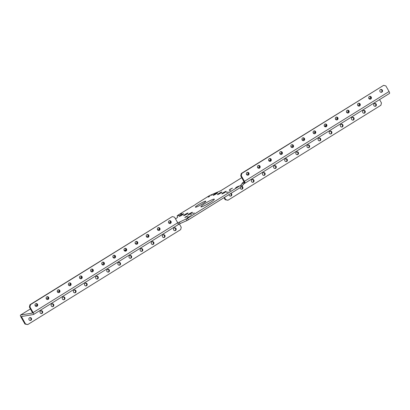 <?xml version="1.0" encoding="UTF-8"?>
<svg xmlns="http://www.w3.org/2000/svg" width="410" height="410" viewBox="0 0 410 410"><rect width="100%" height="100%" fill="white"/><g stroke="black" fill="none" stroke-linecap="round" stroke-linejoin="round"><path stroke-width="0.61" d="M230.297 189.118L229.298 189.927L232.47 188.118L230.297 189.118M185.807 216.752L184.802 217.556L186.975 216.552L187.975 215.747L185.807 216.752M326.36 125.665L325.494 125.983L326.35 125.311M270.743 160.202L269.877 160.52L270.733 159.849M126.152 249.869L124.486 250.833L126.152 249.915M236.585 187.119L235.581 187.923L237.754 186.919L238.753 186.114L236.585 187.119M187.923 217.336L186.919 218.146L190.091 216.336L187.923 217.336M230.625 190.317L229.318 190.922L230.625 190.317M191.66 214.512L190.353 215.117L191.66 214.512M194.309 212.908L192.669 213.666L194.309 212.908M228.155 191.89L226.515 192.649L228.155 191.89M179.324 215.219L178.017 215.824L179.324 215.219M212.247 194.776L210.945 195.38L212.247 194.776M181.973 213.615L180.333 214.374L181.973 213.615M209.782 196.349L208.142 197.107L209.782 196.349M182.271 214.937A2.573 0.302 150.3 0 1 179.211 216.347A2.573 0.302 150.3 0 1 180.625 215.214A2.573 0.302 150.3 0 1 183.685 213.8A2.573 0.302 150.3 0 1 182.271 214.937M191.045 213.461A2.573 0.302 150.3 0 1 187.985 214.871A2.573 0.302 150.3 0 1 189.399 213.738A2.573 0.302 150.3 0 1 192.459 212.324A2.573 0.302 150.3 0 1 191.045 213.461M224.89 192.439A2.573 0.302 150.3 0 1 221.83 193.853A2.573 0.302 150.3 0 1 223.245 192.715A2.573 0.302 150.3 0 1 226.305 191.301A2.573 0.302 150.3 0 1 224.89 192.439M216.116 193.915A2.573 0.302 150.3 0 1 213.056 195.329A2.573 0.302 150.3 0 1 214.471 194.191A2.573 0.302 150.3 0 1 217.531 192.777A2.573 0.302 150.3 0 1 216.116 193.915M186.658 214.199A2.573 0.302 150.3 0 1 183.598 215.609A2.573 0.302 150.3 0 1 185.012 214.476A2.573 0.302 150.3 0 1 188.072 213.062A2.573 0.302 150.3 0 1 186.658 214.199M220.503 193.177A2.573 0.302 150.3 0 1 217.443 194.591A2.573 0.302 150.3 0 1 218.858 193.453A2.573 0.302 150.3 0 1 221.918 192.039A2.573 0.302 150.3 0 1 220.503 193.177M202.519 203.867A6.006 0.702 150.3 0 1 195.38 207.168A6.006 0.702 150.3 0 1 198.681 204.513A6.006 0.702 150.3 0 1 205.82 201.213A6.006 0.702 150.3 0 1 202.519 203.867M380.654 89.529A1.44 1.363 -99.5 0 1 381.126 92.317M381.874 92.122A1.44 1.363 -99.5 0 1 379.885 91.363A1.44 1.363 -99.5 0 1 380.926 89.457A1.44 1.363 -99.5 0 1 381.874 92.122M369.533 96.437A1.44 1.363 -99.5 0 1 369.999 99.225M370.753 99.03A1.44 1.363 -99.5 0 1 368.764 98.267A1.44 1.363 -99.5 0 1 369.799 96.36A1.44 1.363 -99.5 0 1 370.753 99.03M358.407 103.346A1.44 1.363 -99.5 0 1 358.878 106.129M359.626 105.939A1.44 1.363 -99.5 0 1 357.638 105.175A1.44 1.363 -99.5 0 1 358.678 103.269A1.44 1.363 -99.5 0 1 359.626 105.939M347.285 110.254A1.44 1.363 -99.5 0 1 347.757 113.037M348.505 112.842A1.44 1.363 -99.5 0 1 346.517 112.084A1.44 1.363 -99.5 0 1 347.557 110.177A1.44 1.363 -99.5 0 1 348.505 112.842M336.164 117.163A1.44 1.363 -99.5 0 1 336.63 119.945M337.379 119.751A1.44 1.363 -99.5 0 1 335.395 118.992A1.44 1.363 -99.5 0 1 336.431 117.086A1.44 1.363 -99.5 0 1 337.379 119.751M325.038 124.071A1.44 1.363 -99.5 0 1 325.509 126.854M326.257 126.659A1.44 1.363 -99.5 0 1 324.269 125.901A1.44 1.363 -99.5 0 1 325.309 123.994A1.44 1.363 -99.5 0 1 326.257 126.659M313.916 130.98A1.44 1.363 -99.5 0 1 314.383 133.762M315.136 133.568A1.44 1.363 -99.5 0 1 313.148 132.809A1.44 1.363 -99.5 0 1 314.188 130.903A1.44 1.363 -99.5 0 1 315.136 133.568M302.795 137.883A1.44 1.363 -99.5 0 1 303.262 140.671M304.01 140.476A1.44 1.363 -99.5 0 1 302.021 139.713A1.44 1.363 -99.5 0 1 303.062 137.811A1.44 1.363 -99.5 0 1 304.01 140.476M291.669 144.791A1.44 1.363 -99.5 0 1 292.14 147.579M292.889 147.385A1.44 1.363 -99.5 0 1 290.9 146.621A1.44 1.363 -99.5 0 1 291.94 144.715A1.44 1.363 -99.5 0 1 292.889 147.385M280.548 151.7A1.44 1.363 -99.5 0 1 281.014 154.483M281.767 154.288A1.44 1.363 -99.5 0 1 279.779 153.53A1.44 1.363 -99.5 0 1 280.819 151.623A1.44 1.363 -99.5 0 1 281.767 154.288M269.426 158.608A1.44 1.363 -99.5 0 1 269.893 161.391M270.641 161.197A1.44 1.363 -99.5 0 1 268.652 160.438A1.44 1.363 -99.5 0 1 269.693 158.532A1.44 1.363 -99.5 0 1 270.641 161.197M258.3 165.517A1.44 1.363 -99.5 0 1 258.772 168.3M259.52 168.105A1.44 1.363 -99.5 0 1 257.531 167.347A1.44 1.363 -99.5 0 1 258.572 165.44A1.44 1.363 -99.5 0 1 259.52 168.105M247.179 172.425A1.44 1.363 -99.5 0 1 247.645 175.208M248.398 175.014A1.44 1.363 -99.5 0 1 246.41 174.255A1.44 1.363 -99.5 0 1 247.445 172.349A1.44 1.363 -99.5 0 1 248.398 175.014M169.315 220.78A1.44 1.363 -99.5 0 1 169.786 223.563M170.534 223.368A1.44 1.363 -99.5 0 1 168.546 222.609A1.44 1.363 -99.5 0 1 169.586 220.703A1.44 1.363 -99.5 0 1 170.534 223.368M158.193 227.683A1.44 1.363 -99.5 0 1 158.66 230.471M159.413 230.276A1.44 1.363 -99.5 0 1 157.425 229.518A1.44 1.363 -99.5 0 1 158.465 227.611A1.44 1.363 -99.5 0 1 159.413 230.276M147.072 234.592A1.44 1.363 -99.5 0 1 147.538 237.38M148.287 237.185A1.44 1.363 -99.5 0 1 146.298 236.421A1.44 1.363 -99.5 0 1 147.339 234.515A1.44 1.363 -99.5 0 1 148.287 237.185M135.946 241.5A1.44 1.363 -99.5 0 1 136.417 244.283M137.165 244.088A1.44 1.363 -99.5 0 1 135.177 243.33A1.44 1.363 -99.5 0 1 136.217 241.423A1.44 1.363 -99.5 0 1 137.165 244.088M124.824 248.409A1.44 1.363 -99.5 0 1 125.291 251.192M126.044 250.997A1.44 1.363 -99.5 0 1 124.056 250.238A1.44 1.363 -99.5 0 1 125.091 248.332A1.44 1.363 -99.5 0 1 126.044 250.997M113.703 255.317A1.44 1.363 -99.5 0 1 114.17 258.1M114.918 257.905A1.44 1.363 -99.5 0 1 112.929 257.147A1.44 1.363 -99.5 0 1 113.97 255.24A1.44 1.363 -99.5 0 1 114.918 257.905M102.577 262.226A1.44 1.363 -99.5 0 1 103.048 265.009M103.797 264.814A1.44 1.363 -99.5 0 1 101.808 264.055A1.44 1.363 -99.5 0 1 102.849 262.149A1.44 1.363 -99.5 0 1 103.797 264.814M91.456 269.129A1.44 1.363 -99.5 0 1 91.922 271.917M92.675 271.722A1.44 1.363 -99.5 0 1 90.687 270.964A1.44 1.363 -99.5 0 1 91.722 269.057A1.44 1.363 -99.5 0 1 92.675 271.722M80.334 276.038A1.44 1.363 -99.5 0 1 80.801 278.826M81.549 278.631A1.44 1.363 -99.5 0 1 79.561 277.867A1.44 1.363 -99.5 0 1 80.601 275.961A1.44 1.363 -99.5 0 1 81.549 278.631M69.208 282.946A1.44 1.363 -99.5 0 1 69.68 285.734M70.428 285.539A1.44 1.363 -99.5 0 1 68.439 284.776A1.44 1.363 -99.5 0 1 69.48 282.869A1.44 1.363 -99.5 0 1 70.428 285.539M58.087 289.855A1.44 1.363 -99.5 0 1 58.553 292.637M59.301 292.443A1.44 1.363 -99.5 0 1 57.318 291.684A1.44 1.363 -99.5 0 1 58.353 289.778A1.44 1.363 -99.5 0 1 59.301 292.443M46.96 296.763A1.44 1.363 -99.5 0 1 47.432 299.546M48.18 299.351A1.44 1.363 -99.5 0 1 46.192 298.593A1.44 1.363 -99.5 0 1 47.232 296.686A1.44 1.363 -99.5 0 1 48.18 299.351M35.839 303.672A1.44 1.363 -99.5 0 1 36.306 306.454M37.059 306.26A1.44 1.363 -99.5 0 1 35.07 305.501A1.44 1.363 -99.5 0 1 36.111 303.595A1.44 1.363 -99.5 0 1 37.059 306.26M374.535 103.545A1.44 1.363 -99.5 0 1 375.006 106.328M374.335 103.648A1.44 1.363 80.5 0 0 375.283 106.313A1.44 1.363 80.5 0 0 376.324 104.406A1.44 1.363 80.5 0 0 374.335 103.648M363.414 110.454A1.44 1.363 -99.5 0 1 363.88 113.237M363.214 110.556A1.44 1.363 80.5 0 0 364.162 113.221A1.44 1.363 80.5 0 0 365.202 111.315A1.44 1.363 80.5 0 0 363.214 110.556M352.292 117.362A1.44 1.363 -99.5 0 1 352.759 120.145M352.087 117.465A1.44 1.363 80.5 0 0 353.041 120.13A1.44 1.363 80.5 0 0 354.076 118.223A1.44 1.363 80.5 0 0 352.087 117.465M341.166 124.266A1.44 1.363 -99.5 0 1 341.638 127.054M340.966 124.368A1.44 1.363 80.5 0 0 341.914 127.038A1.44 1.363 80.5 0 0 342.955 125.132A1.44 1.363 80.5 0 0 340.966 124.368M330.045 131.174A1.44 1.363 -99.5 0 1 330.511 133.962M329.845 131.277A1.44 1.363 80.5 0 0 330.793 133.947A1.44 1.363 80.5 0 0 331.833 132.04A1.44 1.363 80.5 0 0 329.845 131.277M318.924 138.083A1.44 1.363 -99.5 0 1 319.39 140.871M318.719 138.185A1.44 1.363 80.5 0 0 319.667 140.85A1.44 1.363 80.5 0 0 320.707 138.944A1.44 1.363 80.5 0 0 318.719 138.185M307.797 144.991A1.44 1.363 -99.5 0 1 308.269 147.774M307.597 145.094A1.44 1.363 80.5 0 0 308.545 147.759A1.44 1.363 80.5 0 0 309.586 145.852A1.44 1.363 80.5 0 0 307.597 145.094M296.676 151.9A1.44 1.363 -99.5 0 1 297.142 154.683M296.476 152.002A1.44 1.363 80.5 0 0 297.424 154.667A1.44 1.363 80.5 0 0 298.465 152.761A1.44 1.363 80.5 0 0 296.476 152.002M285.55 158.808A1.44 1.363 -99.5 0 1 286.021 161.591M285.35 158.911A1.44 1.363 80.5 0 0 286.298 161.576A1.44 1.363 80.5 0 0 287.338 159.669A1.44 1.363 80.5 0 0 285.35 158.911M274.428 165.717A1.44 1.363 -99.5 0 1 274.9 168.5M274.228 165.819A1.44 1.363 80.5 0 0 275.177 168.484A1.44 1.363 80.5 0 0 276.217 166.578A1.44 1.363 80.5 0 0 274.228 165.819M263.307 172.62A1.44 1.363 -99.5 0 1 263.773 175.408M263.107 172.723A1.44 1.363 80.5 0 0 264.055 175.393A1.44 1.363 80.5 0 0 265.091 173.486A1.44 1.363 80.5 0 0 263.107 172.723M252.181 179.529A1.44 1.363 -99.5 0 1 252.652 182.317M251.981 179.631A1.44 1.363 80.5 0 0 252.929 182.296A1.44 1.363 80.5 0 0 253.969 180.39A1.44 1.363 80.5 0 0 251.981 179.631M241.715 186.652A1.44 1.363 -99.5 0 1 241.526 189.22M240.209 187.621A1.44 1.363 80.5 0 0 242.279 189.03A1.44 1.363 80.5 0 0 241.987 186.422M230.62 193.576A1.44 1.363 -99.5 0 1 230.405 196.129M229.082 194.524A1.44 1.363 80.5 0 0 231.153 195.934A1.44 1.363 80.5 0 0 230.953 193.366M174.322 227.883A1.44 1.363 -99.5 0 1 174.788 230.671M174.122 227.986A1.44 1.363 80.5 0 0 175.07 230.651A1.44 1.363 80.5 0 0 176.11 228.744A1.44 1.363 80.5 0 0 174.122 227.986M163.2 234.792A1.44 1.363 -99.5 0 1 163.667 237.574M162.995 234.894A1.44 1.363 80.5 0 0 163.944 237.559A1.44 1.363 80.5 0 0 164.984 235.653A1.44 1.363 80.5 0 0 162.995 234.894M152.074 241.7A1.44 1.363 -99.5 0 1 152.546 244.483M151.874 241.803A1.44 1.363 80.5 0 0 152.822 244.468A1.44 1.363 80.5 0 0 153.863 242.561A1.44 1.363 80.5 0 0 151.874 241.803M140.953 248.609A1.44 1.363 -99.5 0 1 141.419 251.391M140.753 248.711A1.44 1.363 80.5 0 0 141.701 251.376A1.44 1.363 80.5 0 0 142.736 249.47A1.44 1.363 80.5 0 0 140.753 248.711M129.826 255.517A1.44 1.363 -99.5 0 1 130.298 258.3M129.627 255.62A1.44 1.363 80.5 0 0 130.575 258.285A1.44 1.363 80.5 0 0 131.615 256.378A1.44 1.363 80.5 0 0 129.627 255.62M118.705 262.42A1.44 1.363 -99.5 0 1 119.172 265.208M118.505 262.523A1.44 1.363 80.5 0 0 119.453 265.193A1.44 1.363 80.5 0 0 120.494 263.287A1.44 1.363 80.5 0 0 118.505 262.523M107.584 269.329A1.44 1.363 -99.5 0 1 108.05 272.117M107.379 269.431A1.44 1.363 80.5 0 0 108.332 272.096A1.44 1.363 80.5 0 0 109.367 270.195A1.44 1.363 80.5 0 0 107.379 269.431M96.458 276.237A1.44 1.363 -99.5 0 1 96.929 279.02M96.258 276.34A1.44 1.363 80.5 0 0 97.206 279.005A1.44 1.363 80.5 0 0 98.246 277.098A1.44 1.363 80.5 0 0 96.258 276.34M85.336 283.146A1.44 1.363 -99.5 0 1 85.803 285.929M85.136 283.248A1.44 1.363 80.5 0 0 86.085 285.913A1.44 1.363 80.5 0 0 87.125 284.007A1.44 1.363 80.5 0 0 85.136 283.248M74.215 290.055A1.44 1.363 -99.5 0 1 74.681 292.837M74.01 290.157A1.44 1.363 80.5 0 0 74.963 292.822A1.44 1.363 80.5 0 0 75.999 290.915A1.44 1.363 80.5 0 0 74.01 290.157M63.089 296.963A1.44 1.363 -99.5 0 1 63.56 299.746M62.889 297.065A1.44 1.363 80.5 0 0 63.837 299.731A1.44 1.363 80.5 0 0 64.877 297.824A1.44 1.363 80.5 0 0 62.889 297.065M51.968 303.871A1.44 1.363 -99.5 0 1 52.434 306.654M51.768 303.969A1.44 1.363 80.5 0 0 52.716 306.639A1.44 1.363 80.5 0 0 53.756 304.732A1.44 1.363 80.5 0 0 51.768 303.969M40.846 310.775A1.44 1.363 -99.5 0 1 41.313 313.563M40.641 310.877A1.44 1.363 80.5 0 0 41.589 313.547A1.44 1.363 80.5 0 0 42.63 311.641A1.44 1.363 80.5 0 0 40.641 310.877M29.72 317.683A1.44 1.363 -99.5 0 1 30.191 320.471M29.52 317.786A1.44 1.363 80.5 0 0 30.468 320.451A1.44 1.363 80.5 0 0 31.508 318.544A1.44 1.363 80.5 0 0 29.52 317.786M205.159 203.421A7.723 0.907 -29.7 0 0 200.915 206.835A7.723 0.907 -29.7 0 0 210.094 202.591A7.723 0.907 -29.7 0 0 214.338 199.178A7.723 0.907 -29.7 0 0 205.159 203.421M210.299 202.463A7.723 0.907 -29.7 0 0 206.004 204.903A7.723 0.907 -29.7 0 0 205.799 205.031M176.167 218.433A2.127 0.641 58.2 0 1 176.223 218.376A2.127 0.641 58.2 0 1 176.3 218.351L177.643 217.346L177.135 215.855L178.078 215.096L192.336 206.353A2.573 0.302 150.3 0 0 195.744 204.231L209.536 195.565L220.79 190.717A2.127 0.641 -121.8 0 0 220.713 190.747A2.127 0.641 -121.8 0 0 220.657 190.804M30.448 308.93L20.577 315.059L32.656 313.025L29.392 307.08L29.94 304.738L172.308 216.572L30.489 304.645L29.94 306.987L29.392 307.08M177.791 222.886L187.539 218.32L188.385 219.801L241.106 187.062L240.26 185.581L187.539 218.32M240.26 185.581L241.193 184.879L242.464 182.85L243.996 181.773L240.731 175.834L241.28 173.491L383.647 85.326L241.828 173.399L241.28 175.741L240.731 175.834M324.628 126.464L325.309 126.203L324.807 126.608M243.391 182.148L244.237 183.629L244.826 183.26L244.006 181.763M244.237 183.629L243.304 184.331L242.464 182.85M241.193 184.879L242.033 186.36L243.304 184.331M242.033 186.36L241.106 187.062M188.385 219.801L186.909 220.595L186.063 219.114M179.308 222.066L180.154 223.547L186.909 220.595M180.154 223.547L178.673 224.342L177.827 222.861M178.222 224.624L178.673 224.342M25.512 323.967L27.747 324.582L24.964 324.059L25.512 323.967L21.407 316.546L33.487 314.511A2.127 0.641 -121.8 0 0 33.564 314.48A2.127 0.641 -121.8 0 0 33.118 312.558L29.94 306.987M379.563 99.604L381.454 102.92L380.905 105.262L227.965 200.244L225.182 199.721L225.731 199.629L224.46 197.4M224.014 197.676L225.182 199.721M225.731 199.629L227.965 200.244M172.308 216.572L174.542 217.187L177.72 222.758A2.127 0.641 58.2 0 1 178.16 224.68A2.127 0.641 58.2 0 1 178.083 224.711M29.94 304.738L30.489 304.645M383.647 85.326L385.882 85.941L389.059 91.512A2.127 0.641 58.2 0 1 389.5 93.434A2.127 0.641 58.2 0 1 389.423 93.46M244.826 183.26A2.127 0.641 -121.8 0 0 244.898 183.234A2.127 0.641 -121.8 0 0 244.457 181.312L241.28 175.741M241.28 173.491L241.828 173.399M20.577 315.059A2.127 0.641 -121.8 0 0 20.5 315.085A2.127 0.641 -121.8 0 0 20.941 317.007L24.964 324.059M179.349 223.947L181.235 227.258L180.692 229.6L27.747 324.582M176.3 218.351L175.49 218.853M170.601 221.887L168.771 223.025L170.596 221.871M159.48 228.795L157.65 229.928M148.353 235.704L146.529 236.836L148.353 235.688M137.232 242.612L135.402 243.745L137.227 242.592M124.271 250.643L126.106 249.5L124.281 250.653M114.984 256.424L113.16 257.562L114.979 256.409M102.023 264.455L103.858 263.317L102.034 264.47M92.742 270.241L90.912 271.379M81.616 277.15L79.786 278.282M68.654 285.181L70.489 284.043L68.665 285.191M59.368 290.967L57.543 292.099M46.407 298.992L48.242 297.855L46.417 299.008M37.125 304.779L35.296 305.916L37.12 304.763M370.819 97.549L368.99 98.682M357.858 105.58L359.688 104.437L357.863 105.59M348.572 111.366L346.742 112.499L348.567 111.346M335.611 119.392L337.445 118.254L335.621 119.407M326.324 125.178L324.494 126.316L326.319 125.163M315.203 132.087L313.373 133.224M304.077 138.995L302.252 140.128L304.077 138.98M292.955 145.904L291.126 147.036L292.95 145.888M279.994 153.934L281.829 152.792L280.004 153.945M270.708 159.715L268.883 160.853L270.708 159.7M257.746 167.746L259.581 166.609L257.757 167.762M248.465 173.532L246.635 174.67M241.787 177.679L220.79 190.717M33.118 312.558L177.72 222.758M244.457 181.312L389.059 91.512M21.489 316.915L22.35 316.382M220.713 190.747L241.777 177.668M246.625 174.655L248.46 173.517M313.363 133.209L315.198 132.071M368.979 98.672L370.814 97.534M33.564 314.48L178.16 224.68M244.898 183.234L389.5 93.434M20.5 315.085L30.437 308.914M57.533 292.089L59.368 290.946M79.781 278.272L81.611 277.134M90.902 271.364L92.737 270.226M157.64 229.918L159.475 228.78M175.48 218.837L176.223 218.376"/></g></svg>
